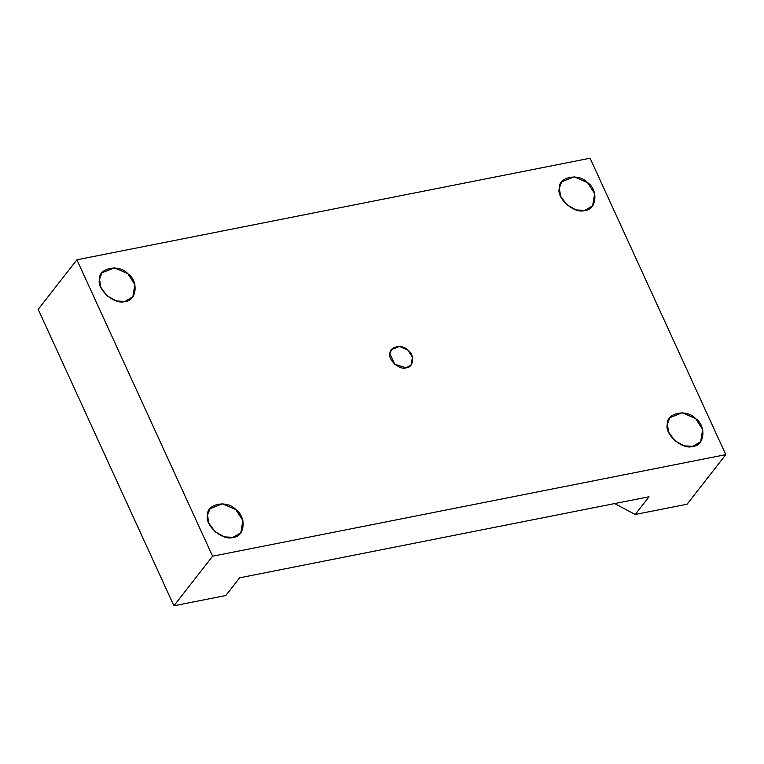 <?xml version="1.0" encoding="UTF-8"?>
<svg xmlns="http://www.w3.org/2000/svg" width="764" height="764" viewBox="0 0 764 764"><rect width="100%" height="100%" fill="white"/><g stroke="black" fill="none" stroke-linecap="round" stroke-linejoin="round"><path stroke-width="1.15" d="M649.008 496.772L239.648 577.813L649.008 496.772L635.19 514.478L687.103 504.202L725.8 454.637L590.085 158.215L76.897 259.798L590.085 158.215L725.8 454.637L687.103 504.202L635.19 514.478L649.008 496.772M406.2 367.799L411.156 364.867L412.436 357.113L407.919 350.141L399.467 346.464L391.55 349.559L389.936 353.703L394.778 364.285L406.2 367.799C399.849 370.444 387.902 360.083 389.936 353.703C389.229 346.474 402.437 343.857 407.919 350.141C414.976 354.725 413.706 367.704 406.2 367.799M233.077 537.321L240.87 532.718L242.885 520.532L235.78 509.569L222.505 503.791L210.052 508.662L207.522 515.165L208.868 523.273L215.142 531.801L224.587 536.911L233.077 537.321C223.107 541.475 204.332 525.193 207.522 515.165C206.414 503.81 227.175 499.704 235.78 509.569C246.867 516.779 244.881 537.168 233.077 537.321M125.067 301.398L132.85 296.785L134.875 284.6L127.769 273.646L114.485 267.868L102.042 272.729L99.511 279.242L100.848 287.35L107.122 295.878L116.577 300.987L125.067 301.398C115.087 305.552 96.312 289.269 99.511 279.242C98.394 267.887 119.155 263.771 127.769 273.646C138.847 280.846 136.861 301.236 125.067 301.398M584.852 210.377L592.644 205.774L594.659 193.588L587.564 182.625L574.28 176.856L561.836 181.717L559.305 188.221L560.642 196.329L566.917 204.857L576.371 209.966L584.852 210.377C574.881 214.531 556.106 198.248 559.305 188.221C558.188 176.866 578.95 172.76 587.564 182.625C598.642 189.835 596.655 210.224 584.852 210.377M692.872 446.31L700.655 441.697L702.679 429.511L695.574 418.557L682.3 412.78L669.847 417.641L667.316 424.154L668.662 432.262L674.937 440.79L684.382 445.889L692.872 446.31C682.901 450.464 664.117 434.181 667.316 424.154C666.208 412.799 686.97 408.683 695.574 418.557C706.662 425.758 704.675 446.147 692.872 446.31M38.2 309.363L76.897 259.798L38.2 309.363L173.915 605.785L212.612 556.221L76.897 259.798L212.612 556.221L725.8 454.637L212.612 556.221L173.915 605.785L225.829 595.509L239.648 577.813L225.829 595.509L173.915 605.785L38.2 309.363M614.638 503.581L635.19 514.478L614.638 503.581"/></g></svg>

